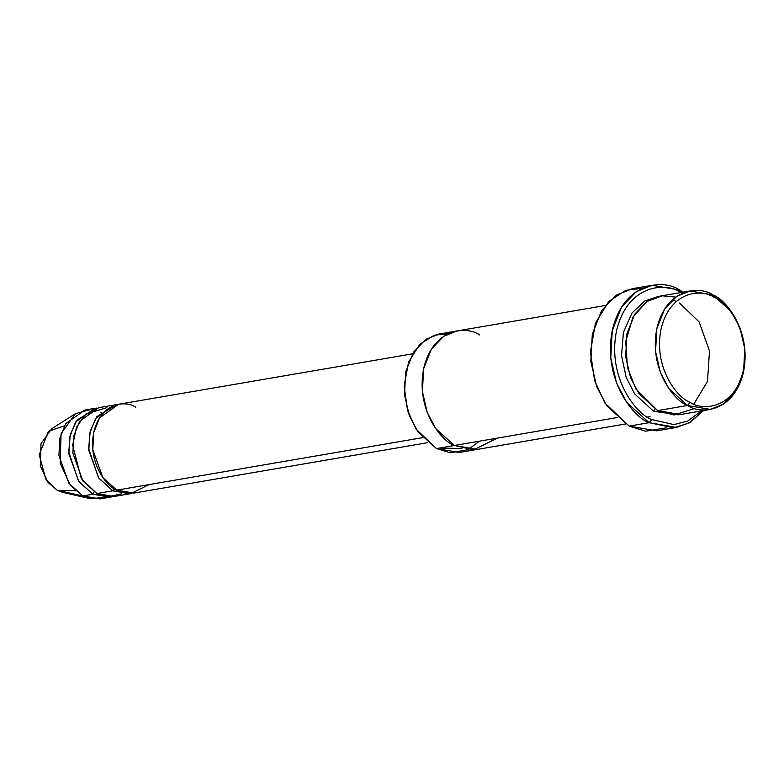 <?xml version="1.0" encoding="UTF-8"?>
<svg xmlns="http://www.w3.org/2000/svg" width="784" height="784" viewBox="0 0 784 784"><rect width="100%" height="100%" fill="white"/><g stroke="black" fill="none" stroke-linecap="round" stroke-linejoin="round"><path stroke-width="1.18" d="M651.749 419.577C636.647 414.55 606.581 377.496 616.685 330.093C628.141 283.387 666.939 282.299 680.865 292.442L679.503 290.011C664.969 279.437 624.485 280.574 612.539 329.309C601.994 378.77 633.364 417.441 649.123 422.684L651.749 419.577L673.966 424.585L687.705 421.067L701.347 410.963L687.705 421.067L673.966 424.585L651.749 419.577L649.123 422.684L626.769 402.476L616.596 383.19L610.775 357.984L612.245 330.623L621.594 307.044L636.187 291.736L652.121 285.288L679.503 290.011L683.207 292.148L679.503 290.011L680.865 292.442C666.939 282.299 628.141 283.387 616.685 330.093C606.581 377.496 636.647 414.55 651.749 419.577M652.121 285.288L632.188 288.698L616.253 295.156L601.671 310.464L592.322 334.043L590.842 361.404L596.663 386.61L606.836 405.896L629.189 426.104L604.925 403.064L594.615 380.603L590.43 351.977L595.458 323.126L608.776 301.428L625.877 290.325L642.38 288.287M497.389 438.099L473.634 449.84L454.367 445.479L617.086 417.558L436.433 448.556L454.367 445.479L435.737 428.642L427.26 412.57L422.409 391.569L423.634 368.764L431.425 349.115L443.587 336.365L456.866 330.975L438.932 334.062L425.653 339.443L413.491 352.192L405.7 371.841L404.475 394.646L409.326 415.647L417.803 431.71L436.433 448.556L416.079 429.152L407.484 410.189L404.132 386.1L408.601 362.002L419.969 344.107L434.365 335.189L448.105 333.778M690.145 402.368C677.68 398.213 652.847 367.608 661.186 328.447C670.653 289.864 702.699 288.973 714.204 297.342L712.842 294.921C700.729 286.101 666.998 287.052 657.041 327.663C648.26 368.882 674.397 401.104 687.519 405.475L690.145 402.368C701.651 410.738 733.706 409.836 743.163 371.263C751.503 332.102 726.68 301.497 714.204 297.342C702.699 288.973 670.653 289.864 661.186 328.447C652.847 367.608 677.68 398.213 690.145 402.368L687.519 405.475L668.899 388.629L660.422 372.567L655.571 351.555L656.796 328.761L664.587 309.112L676.749 296.352L690.018 290.972L712.842 294.921L731.472 311.758L739.949 327.83L744.8 348.831L743.575 371.636L735.774 391.285L723.622 404.034L710.343 409.415L687.519 405.475L657.629 410.6L687.519 405.475C699.632 414.285 733.373 413.335 743.33 372.733C752.111 331.514 725.974 299.292 712.842 294.921L714.204 297.342C726.68 301.497 751.503 332.102 743.163 371.263C733.706 409.836 701.651 410.738 690.145 402.368M690.018 290.972L660.128 296.107L646.849 301.487L634.697 314.237L626.906 333.886L625.671 356.691L630.532 377.692L638.999 393.754L657.629 410.6L635.961 389.05L627.484 367.725L625.72 341.452L632.972 317.157L646.8 301.526L662.206 295.813L675.69 297.097M676.416 301.37L672.143 299.998M694.791 408.425L674.064 415.01L657.629 410.6L680.453 414.54L710.343 409.415M654.865 409.023L653.65 411.286L678.454 414.824L653.65 411.286L634.648 393.921L626.132 377.261L621.545 355.593L623.407 332.436L631.973 313.032L644.683 301.027L658.148 296.509L644.683 301.027L631.973 313.032L623.407 332.436L621.545 355.593L626.132 377.261L634.648 393.921L653.65 411.286L654.865 409.023M101.871 413.031L100.538 412.364M94.717 408.356L84.76 410.071L65.68 423.674L59.839 438.403L58.918 455.514L68.914 483.316L82.879 495.949L92.845 494.234L78.87 481.601L68.874 453.799L69.796 436.698L75.646 421.959L94.717 408.356L96.726 408.101L76.92 420.077L70.305 434.552L68.737 452.015L78.508 481.082L92.845 494.234L111.945 496.772L109.966 497.193L92.845 494.234L94.09 491.95L92.845 494.234L82.879 495.949L70.57 485.531L60.143 463.256L61.093 433.621L75.421 413.697L89.827 409.728M75.421 413.697L51.764 428.691L41.023 443.626L40.307 465.853L48.128 482.552L57.359 490.363L82.879 495.949L57.359 490.363L45.815 479.298L39.2 454.769L48.481 431.249L64.386 425.859M121.687 493.812L107.81 496.791L96.834 493.557L81.301 478.583L72.638 445.381L76.528 427.211L85.574 414.187L106.908 407.641M149.029 484.6L131.212 493.401L116.757 490.137C106.908 486.854 87.308 462.687 93.894 431.768C101.361 401.32 126.665 400.604 135.75 407.219M114.013 488.53L112.769 490.813L131.869 493.352L129.889 493.773L112.769 490.813L98.804 478.181L88.808 450.379L89.729 433.278L95.57 418.548L114.65 404.946L116.659 404.681L96.853 416.657L90.229 431.131L88.661 448.595L98.431 477.662L112.769 490.813L96.834 493.557L112.769 490.813L114.013 488.53M666.322 427.839L645.595 431.18L629.189 426.104L649.123 422.684L629.189 426.104L656.58 430.837L676.504 427.417L649.123 422.684L673.721 427.79L688.881 423.115L703.532 410.581L690.341 422.292L676.504 427.417M412.502 353.839L118.629 404.26L99.558 417.862L93.708 432.592L92.786 449.693L102.792 477.505L116.757 490.137L422.566 437.658L116.757 490.137L133.878 493.087L427.741 442.666M114.65 404.946L98.706 407.68L79.625 421.282L73.784 436.012L72.863 453.113L82.859 480.925L96.834 493.557L113.945 496.507L129.889 493.773M461.943 448.526L439.344 448.056M479.69 334.925C467.578 326.105 433.836 327.055 423.879 367.667C415.099 408.885 441.235 441.108 454.367 445.479L477.191 449.428L625.495 423.977M479.445 441.176L467.999 449.702L450.369 452.819L436.433 448.556L459.248 452.495L477.182 449.418M75.538 490.804L57.359 490.363L62.681 492.352L89.984 498.595L82.879 495.949L99.999 498.908L109.966 497.193M104.889 497.536L89.984 498.595M709.932 295.421L712.842 294.921M693.85 404.064L707.491 381.436L709.5 350.967L699.093 321.91L679.571 303.055M647.427 417.049L650.054 416.716M456.866 330.975L605.17 305.535"/></g></svg>
